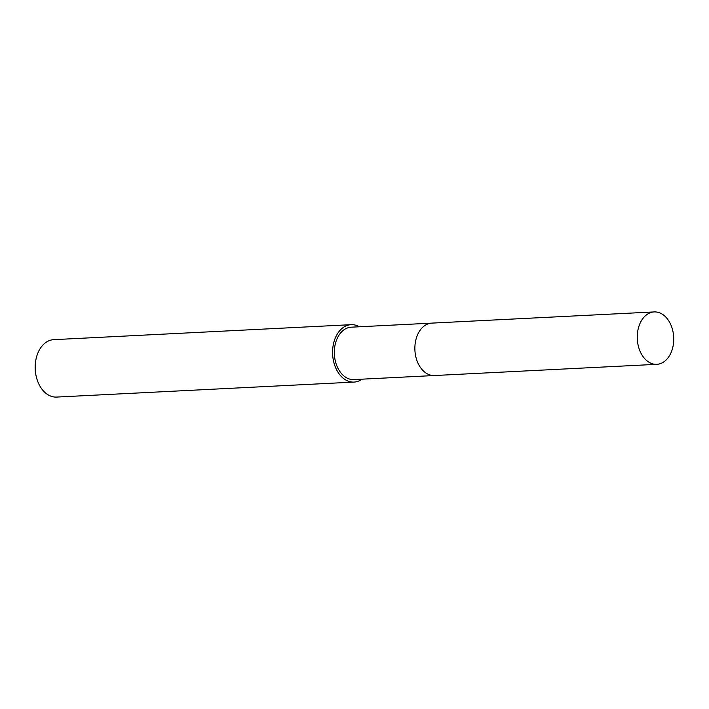 <?xml version="1.0" encoding="UTF-8"?>
<svg xmlns="http://www.w3.org/2000/svg" width="709" height="709" viewBox="0 0 709 709"><rect width="100%" height="100%" fill="white"/><g stroke="black" fill="none" stroke-linecap="round" stroke-linejoin="round"><path stroke-width="1.06" d="M431.373 323.153L351.256 327.186A26.233 18.221 87.1 0 0 334.745 358.027A26.233 18.221 87.1 0 0 353.897 379.581L434.005 375.548M359.41 326.778A28.75 19.967 87.1 0 0 351.123 324.678L53.742 339.655A28.75 19.967 87.1 0 0 35.547 361.874A28.75 19.967 87.1 0 0 35.654 373.448A28.75 19.967 87.1 0 0 36.301 376.789A28.75 19.967 87.1 0 0 56.631 397.075L354.021 382.089A28.75 19.967 87.1 0 0 362.051 379.173M351.123 324.678A28.75 19.967 87.1 0 0 333.044 358.47A28.75 19.967 87.1 0 0 354.021 382.089M35.547 361.874L35.45 362.627A25.87 17.973 87.1 0 0 35.539 373.049A25.87 17.973 87.1 0 0 36.124 376.054L36.301 376.789M659.397 363.921A26.233 18.221 87.1 0 0 673.55 335.339A26.233 18.221 87.1 0 0 654.177 311.925A26.233 18.221 87.1 0 0 651.589 312.323A26.233 18.221 87.1 0 0 637.435 340.914A26.233 18.221 87.1 0 0 656.809 364.32A26.233 18.221 87.1 0 0 659.397 363.921M654.177 311.925L431.799 323.118A26.242 18.23 87.1 0 0 429.211 323.517A26.242 18.23 87.1 0 0 415.057 352.116A26.242 18.23 87.1 0 0 434.44 375.531L656.809 364.32"/></g></svg>
